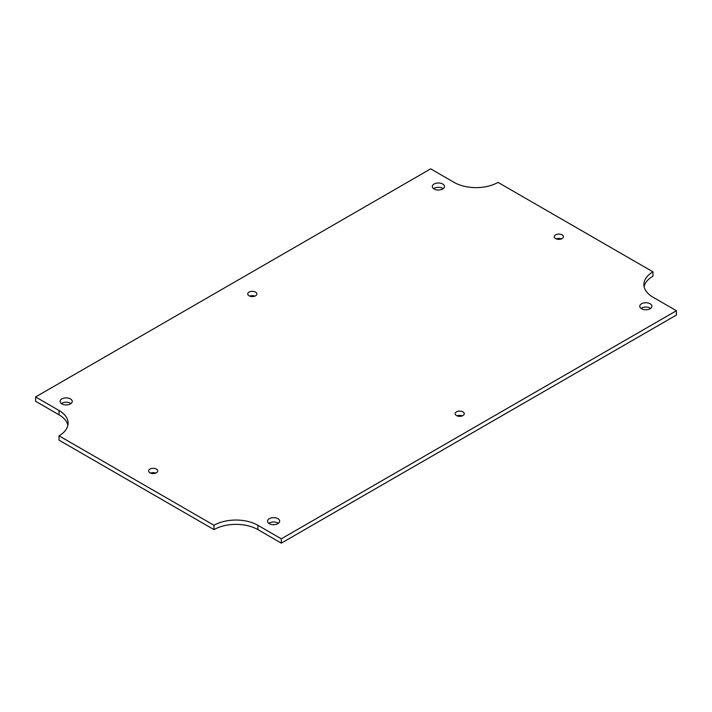 <?xml version="1.0" encoding="UTF-8"?>
<svg xmlns="http://www.w3.org/2000/svg" width="712" height="712" viewBox="0 0 712 712"><rect width="100%" height="100%" fill="white"/><g stroke="black" fill="none" stroke-linecap="round" stroke-linejoin="round"><path stroke-width="1.07" d="M150.57 473.106A4.557 2.626 180 0 1 155.75 473.106M249.698 296.121A4.557 2.626 180 0 1 254.869 296.121M556.25 238.894A4.557 2.626 180 0 1 561.43 238.894M457.131 415.879A4.557 2.626 180 0 1 462.302 415.879M433.608 188.662A6.088 3.516 180 0 1 443.202 188.662M641.04 308.421A6.088 3.516 180 0 1 650.635 308.421M268.798 523.338A6.088 3.516 180 0 1 278.392 523.338M61.366 403.579A6.088 3.516 180 0 1 70.96 403.579M281.32 543.14L676.4 315.051L676.4 310.726L281.32 538.815L281.32 543.14L257.904 529.621A31.052 17.925 180 0 0 213.992 529.621L213.992 525.296A31.052 17.925 180 0 1 257.904 525.296L257.904 529.621M213.992 525.296L59.016 435.824L59.016 440.149L213.992 529.621M59.016 414.802L59.016 410.468L35.6 396.949L35.6 401.274L59.016 414.802A31.052 17.925 180 0 1 67.889 425.313M644.111 286.687A31.052 17.925 180 0 1 652.984 276.176L652.984 271.851L498.008 182.379A31.052 17.925 180 0 1 454.096 182.379L430.68 168.86L35.6 396.949M149.938 472.804A4.557 2.626 180 0 1 148.603 470.943A4.557 2.626 180 0 1 153.16 468.318A4.557 2.626 180 0 1 157.717 470.943A4.557 2.626 180 0 1 154.905 473.373A4.557 2.626 180 0 1 149.938 472.804M249.067 295.818A4.557 2.626 180 0 1 247.732 293.958A4.557 2.626 180 0 1 252.279 291.324A4.557 2.626 180 0 1 256.836 293.958A4.557 2.626 180 0 1 254.024 296.388A4.557 2.626 180 0 1 249.067 295.818M555.618 238.582A4.557 2.626 180 0 1 554.283 236.731A4.557 2.626 180 0 1 558.84 234.097A4.557 2.626 180 0 1 563.397 236.731A4.557 2.626 180 0 1 560.584 239.161A4.557 2.626 180 0 1 555.618 238.582M456.499 415.577A4.557 2.626 180 0 1 455.164 413.717A4.557 2.626 180 0 1 459.721 411.091A4.557 2.626 180 0 1 464.268 413.717A4.557 2.626 180 0 1 461.456 416.146A4.557 2.626 180 0 1 456.499 415.577M434.106 188.983A6.088 3.516 180 0 1 432.317 186.5A6.088 3.516 180 0 1 438.405 182.984A6.088 3.516 180 0 1 444.493 186.5A6.088 3.516 180 0 1 440.737 189.748A6.088 3.516 180 0 1 434.106 188.983M641.539 308.741A6.088 3.516 180 0 1 639.75 306.258A6.088 3.516 180 0 1 645.837 302.742A6.088 3.516 180 0 1 651.925 306.258A6.088 3.516 180 0 1 648.169 309.506A6.088 3.516 180 0 1 641.539 308.741M269.287 523.658A6.088 3.516 180 0 1 267.507 521.175A6.088 3.516 180 0 1 273.595 517.66A6.088 3.516 180 0 1 279.683 521.175A6.088 3.516 180 0 1 275.927 524.424A6.088 3.516 180 0 1 269.287 523.658M61.855 403.9A6.088 3.516 180 0 1 60.075 401.417A6.088 3.516 180 0 1 66.163 397.901A6.088 3.516 180 0 1 72.25 401.417A6.088 3.516 180 0 1 68.494 404.656A6.088 3.516 180 0 1 61.855 403.9M652.984 271.851A31.052 17.925 180 0 0 643.888 284.524A31.052 17.925 180 0 0 652.984 297.198L676.4 310.726M281.32 538.815L257.904 525.296M59.016 410.468A31.052 17.925 180 0 1 68.112 423.151A31.052 17.925 180 0 1 59.016 435.824"/></g></svg>
